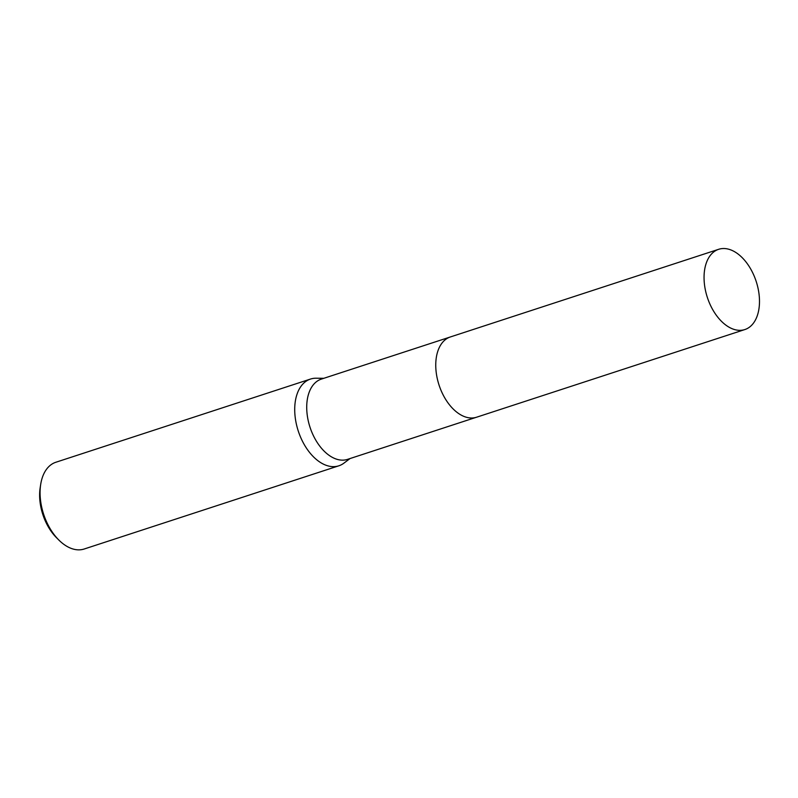 <?xml version="1.0" encoding="UTF-8"?>
<svg xmlns="http://www.w3.org/2000/svg" width="798" height="798" viewBox="0 0 798 798"><rect width="100%" height="100%" fill="white"/><g stroke="black" fill="none" stroke-linecap="round" stroke-linejoin="round"><path stroke-width="1.2" d="M435.748 365.554A42.204 25.696 71.9 0 0 436.037 370.861A42.204 25.696 71.9 0 0 447.907 402.761M449.902 337.115L321.325 379.12A42.204 25.696 71.9 0 0 307.001 413.025A42.204 25.696 71.9 0 0 347.539 459.369L476.117 417.354M323.828 378.302L316.168 378.212A45.636 27.78 71.9 0 0 310.512 379.06A45.636 27.78 71.9 0 0 295.021 415.698A45.636 27.78 71.9 0 0 338.851 465.803A45.636 27.78 71.9 0 0 343.918 463.149L350.043 458.551M310.512 379.06L55.86 462.251A45.636 27.78 71.9 0 0 40.688 484.436A45.636 27.78 71.9 0 0 40.379 498.9A45.636 27.78 71.9 0 0 58.862 540.066A45.636 27.78 71.9 0 0 84.209 549.004L338.851 465.803M40.688 484.436L40.179 487.678A41.067 24.997 71.9 0 0 39.9 500.695A41.067 24.997 71.9 0 0 56.538 537.742L58.862 540.066M735.736 329.863A42.204 25.696 71.9 0 0 744.883 329.544A42.204 25.696 71.9 0 0 758.1 288.537A42.204 25.696 71.9 0 0 727.806 248.996A42.204 25.696 71.9 0 0 718.659 249.305A42.204 25.696 71.9 0 0 705.442 290.322A42.204 25.696 71.9 0 0 735.736 329.863M718.659 249.305L450.361 336.956A42.214 25.696 71.9 0 0 437.144 377.973A42.214 25.696 71.9 0 0 467.438 417.524A42.214 25.696 71.9 0 0 476.586 417.214L744.883 329.544"/></g></svg>
